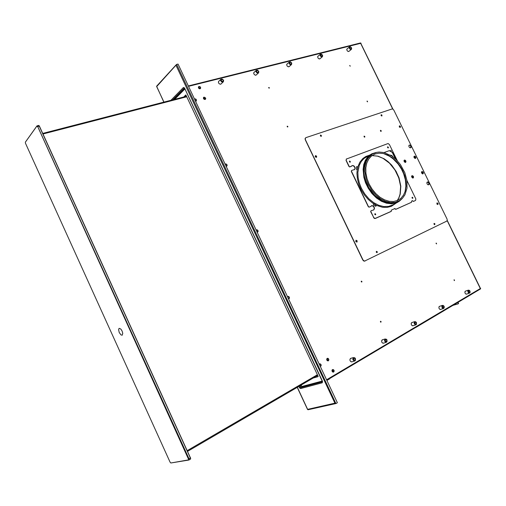 <?xml version="1.0" encoding="UTF-8"?>
<svg xmlns="http://www.w3.org/2000/svg" width="506" height="506" viewBox="0 0 506 506"><rect width="100%" height="100%" fill="white"/><g stroke="black" fill="none" stroke-linecap="round" stroke-linejoin="round"><path stroke-width="0.76" d="M352.144 361.758L350.911 361.752L350.007 360.633L349.962 359.171L351.088 358.28M413.244 325.668L412.162 325.674L411.296 324.631L411.201 323.271L412.143 322.467M466.791 294.037L465.83 294.043L465.014 293.069L464.881 291.791L465.678 291.07M349.115 51.195L348.21 51.498L347.249 50.866L346.743 49.499L347.242 48.747M289.318 66.431L288.275 66.817L287.231 66.178L286.674 64.749L287.218 63.895M221.331 83.73L220.395 84.255L218.971 83.604L218.345 82.13L218.934 81.131M256.447 74.793L255.6 75.261L254.233 74.597L253.645 73.149L254.214 72.225M320.146 58.576L319.178 58.917L318.173 58.279L317.648 56.887L318.166 56.084M383.731 343.1L382.58 343.1L381.695 342.024L381.625 340.614L382.65 339.766M440.871 309.349L439.853 309.356L439.012 308.35L438.898 307.028L439.765 306.269M320.949 136.24L321.051 135.671L320.5 135.437L320.949 136.24M381.246 115.735L381.676 115.773L381.657 115.317L381.201 115.064L381.081 115.482M434.059 224.316L434.464 224.481L434.54 223.962L434.148 223.671L433.958 224.095M376.799 252.494L376.907 251.931L376.401 251.646L376.287 252.216L376.799 252.494M361.777 282.006L361.898 281.418L361.373 281.127L361.24 281.715L361.777 282.006M380.961 322.151L381.081 321.569L380.569 321.259L380.417 321.854L380.961 322.151M454.065 279.786L454.42 280.609L454.54 280.065L454.065 279.786M436.596 243.848L436.21 243.044L436.596 243.848M287.718 127.006L287.825 126.418L287.256 126.184L287.206 126.753L287.718 127.006M269.192 88.234L269.236 87.57L268.604 87.582L269.122 88.246L268.623 87.532M367.16 101.017L367.084 101.542L367.59 101.769L367.16 101.017M350.241 66.204L349.842 65.438L350.241 66.204M376.692 252.519L376.319 251.71M434.35 224.5L434.003 223.76M381.524 115.849L381.081 115.172M320.918 136.247L320.418 135.526M350.209 66.21L349.722 65.559M367.489 101.801L367.033 101.124M287.705 127.012L287.161 126.285M436.469 243.867L436.134 243.108M454.312 280.615L454.008 279.837M380.809 322.183L380.499 321.31M361.657 282.032L361.297 281.184M480.529 288.932L326.832 380.278L480.523 288.939L480.656 288.369L326.591 379.772M480.283 288.439L447.171 220.622M436.077 243.443L436.526 243.765M360.43 43.01L360.999 43.225M183.773 96.95L185.702 95.02L186.031 95.223L318.091 376.205L318.053 376.641L313.328 377.957M322.195 381.056L301.753 386.546L302.082 387.033M301.076 385.104L302.133 387.008M436.899 203.437L437.671 203.678L437.329 204.31M437.924 204.203L437.07 204.127L437.051 203.077L437.753 203.33L437.924 204.203M436.937 203.292L437.083 204.082L437.791 204.304L437.741 203.374L436.937 203.292M399.278 126.424L400.025 126.538L399.791 127.253M400.328 127.151L399.563 127.139L399.367 126.089L400.063 126.19L400.328 127.151M399.329 126.215L399.493 127.019L400.189 127.24L400.126 126.31L399.329 126.215M315.263 156.398L315.599 156.019L316.161 156.348L316.218 157.005L315.757 157.138M316.465 157.05L315.44 156.93L315.383 155.892L316.326 156.114L316.465 157.05M315.339 156.031L315.504 156.936L316.339 157.119L316.263 156.107L315.339 156.031M355.851 241.014L356.237 240.673L356.736 241.027L356.768 241.685L356.237 241.805M357.034 241.716L356.034 241.672L355.958 240.584L356.875 240.748L357.034 241.716M355.914 240.736L356.047 241.621L356.875 241.836L356.856 240.799L355.914 240.736M320.317 366.445L321.127 365.756L321.12 364.681L320.178 363.801L319.216 364.105M319.684 363.801L321.025 364.662L320.69 366.3M288.565 298.964L289.4 298.3L289.35 297.186L288.546 296.421L287.478 296.649M287.769 296.44L288.49 296.44L289.274 297.212L289.413 298.053L288.888 298.869M257.181 232.279L257.978 231.786L258.06 230.755L257.383 229.901L256.39 229.813M256.422 229.806L257.902 230.559L257.636 232.146M225.385 163.976L226.359 164.058L227.036 164.823L227.055 165.797L226.169 166.385M225.493 163.944L226.89 164.69L226.783 166.17M194.753 98.891L195.841 99.062L196.48 99.967L196.246 101.004L195.525 101.257M194.911 98.866L196.239 99.6L196.265 100.972M351.335 49.417L348.767 51.473M346.933 49L349.456 46.957L349.241 48.057L350.032 49.227L351.151 49.512L351.664 48.778M350.158 46.78L349.456 46.957M351.537 47.779L350.424 46.805L349.538 47.305L349.798 48.462L350.898 49.246L351.619 48.88L351.537 47.779M351.309 47.836L351.373 48.677L350.791 48.943L349.969 48.317L349.791 47.482L350.538 47.115L351.309 47.836M291.412 64.629L288.932 66.76M286.908 64.161L289.299 62.08L289.109 63.364L289.938 64.483L291.216 64.736L291.772 63.813M290.147 61.846L289.299 62.08M291.627 62.902L290.381 61.865L289.369 62.542L289.66 63.674L290.729 64.458L291.658 64.117L291.627 62.902M291.374 62.965L291.431 63.832L290.773 64.161L289.932 63.629L289.653 62.706L290.368 62.168L291.374 62.965M223.228 81.928L220.901 84.135M218.63 81.422L220.825 79.322L220.635 80.656L221.78 81.972L223.209 81.94L223.62 80.827M221.925 78.993L220.825 79.322M223.456 80.106L222.045 78.999L221.192 79.24L220.888 79.885L221.432 81.257L222.539 81.82L223.45 81.415L223.456 80.106M223.165 80.176L223.19 81.131L222.495 81.485L221.634 81.061L221.211 80.131L222.007 79.334L223.165 80.176M221.286 80.505L222.096 81.384M466.387 294.176L469.517 293.126L468.392 292.696L467.829 291.437L468.202 290.254L469.138 290.229M468.398 290.147L465.248 291.216M470.036 292.62L469.517 293.126M470.03 291.064L469.214 290.254L468.322 290.552L468.278 291.817L469.011 292.772L470.068 292.563L470.03 291.064M468.834 290.545L469.922 291.431L469.492 292.582L468.474 291.677L468.809 290.552M414.781 321.62L411.637 322.632M416.546 324.188L415.394 324.839L414.218 323.65L414.338 321.961L415.711 321.765M416.527 322.594L415.622 321.734L414.699 321.999L414.471 323.182L415.04 324.264L416.381 324.397L416.527 322.594M415.23 322.063L416.356 322.86L415.938 324.238L414.812 323.442L415.192 322.075M414.724 323.094L414.933 323.688M353.593 357.546L350.494 358.463M355.522 360.152L354.972 360.904L354.105 361.031L352.796 359.557L353.207 357.774L354.814 357.824M355.459 358.583L354.548 357.691L353.378 358.046L353.118 359.216L353.789 360.493L354.655 360.803L355.395 360.373L355.459 358.583M354.055 358.033L355.307 359.032L354.706 360.405L353.46 359.405L353.991 358.046M353.441 358.741L353.852 360.114M198.953 86.501L198.365 87.108L198.637 88.189L199.408 88.771L200.306 88.695L200.699 88L200.351 86.969L199.427 86.437L198.535 86.76M199.124 86.475L200.42 87.215L200.458 88.556M203.994 97.184L203.412 97.778L203.545 98.664L204.228 99.366L205.246 99.442L205.733 98.695L205.525 97.835L204.063 97.146M204.152 97.158L205.461 97.898L205.48 99.258M328.097 360.904L328.805 360.24L328.792 359.178L328.09 358.387L327.306 358.324L326.731 358.931L326.756 360L327.426 360.81L328.305 360.822M327.369 358.311L328.698 359.159L328.375 360.778M333.359 372.138L334.093 371.461L334.087 370.405L333.403 369.608L332.562 369.551L332.025 370.152L332.037 371.214L332.695 372.024L333.599 372.043M332.682 369.513L333.985 370.379L333.675 371.992M404.345 160.326L403.997 160.756M404.908 162.356L405.603 162.148L405.768 161.3L405.142 160.402L404.275 160.364M405.667 161.332L405.407 162.312M411.884 175.936L411.593 176.328M412.472 177.948L413.162 177.77L413.332 176.79L412.719 175.98L411.954 175.905M411.998 175.892L412.877 176.233M413.257 176.936L412.978 177.916M421.789 171.8L421.46 172.192M422.346 173.817L423.016 173.621L423.136 172.584L422.611 171.901L421.738 171.825M421.852 171.781L422.687 172.091M423.098 172.856L422.814 173.779M414.199 156.43L413.933 156.797M414.85 158.403L415.515 158.195L415.673 157.36L415.053 156.474L414.294 156.379M415.584 157.436L415.318 158.359M258.452 72.99L256.042 75.16M258.838 72.048L258.262 73.104L256.89 72.877L255.979 71.593L256.207 70.41L253.803 72.592M257.168 70.132L256.207 70.41M258.674 71.213L257.434 70.163L256.283 70.84L256.58 72.048L257.763 72.851L258.743 72.383L258.674 71.213M258.408 71.283L258.427 72.231L257.769 72.535L256.871 71.991L256.58 71.049L257.333 70.467L258.408 71.283M257.238 72.333L256.7 71.719M322.309 56.786L319.779 58.879M317.857 56.343L320.323 54.281L320.102 55.413L320.924 56.615L322.12 56.887L322.651 56.071M321.076 54.079L320.323 54.281M322.518 55.103L321.285 54.091L320.38 54.756L320.829 56.046L321.86 56.628L322.619 56.179L322.518 55.103M322.278 55.167L322.303 56.077L321.601 56.286L320.671 54.819L321.455 54.42L322.278 55.167M440.46 309.482L443.56 308.477L442.389 308.034L441.814 306.731L442.238 305.498L443.275 305.491M442.446 305.384L439.297 306.427M444.142 307.907L443.56 308.477M444.129 306.326L443.174 305.46L442.364 305.776L442.269 307.129L443.047 308.129L444.186 307.838L444.129 306.326M442.889 305.801L444.015 306.712L443.534 307.914L442.478 306.984L442.858 305.807M385.23 338.969L382.106 339.937M387.071 341.569L385.8 342.315L384.522 340.886L384.87 339.197L386.293 339.172M387.033 339.975L386.223 339.134L385.155 339.324L384.845 340.589L385.458 341.752L386.23 342.094L386.913 341.797L387.033 339.975M385.686 339.431L386.894 340.399L386.369 341.702L385.205 340.88L385.635 339.444M385.11 340.272L385.452 341.316M163.931 102.085L156.696 86.615L176.474 64.616M163.817 102.111L156.601 86.191L176.158 64.806L176.056 65.508L334.89 403.181L336.174 403.446L337.375 402.694L178.023 64.072L176.657 64.382L335.883 403.478M176.467 64.641L176.158 64.806M335.902 403.51L334.89 403.181L307.629 409.329L308.027 409.759M297.326 387.292L307.673 409.443L308.287 409.708M298.856 386.401L299.71 388.045L300.684 388.551L300.893 387.59L300.684 388.551L322.284 382.814L322.486 381.353L184.519 87.917L183.438 87.456L184.323 87.962L183.438 87.456L170.889 100.283M322.442 381.853L322.284 382.814L322.442 381.853L300.893 387.59L300.254 387.16L301.089 387.476L322.392 381.499M299.394 387.539L300.254 387.16L299.394 387.539M299.723 385.895L300.305 387.134L300.779 385.281M39.051 125.614L190.692 458.714M38.551 125.539L39.323 126.019L190.534 458.012L190.598 459.037L189.105 459.91M37.419 126.652L36.78 126.209L25.376 142.192L25.414 143.141L170.098 462.187L170.851 462.958L188.795 459.815L37.653 126.418L36.906 125.931L25.427 142.085M119.106 328.337L118.568 329.57L119.252 332.531L120.997 334.915L122.218 335.193L122.743 333.309L122.079 330.994L120.795 329.02L119.106 328.337M170.832 462.958L188.985 459.992L189.086 459.037L37.697 126.506L39.493 126.133M458.038 302.392L458.531 303.442L458.227 303.802M453.11 305.32L458.158 303.847L458.487 303.315M326.914 380.461L329.88 378.475M393.87 110.15L393.023 109.182L392.017 108.992L305.959 137.626L305.238 138.486L305.428 139.751L362.992 259.951L364.415 261.147L446.735 221.122L447.26 220.3L447.026 219.054L393.87 110.15M399.443 125.798L399.285 126.924L400.341 127.449L400.423 126.355L399.443 125.798M437.045 202.855L436.88 203.981L437.88 204.563L438.044 203.431L437.045 202.855M315.485 155.57L315.251 156.847L316.471 157.372L316.604 156.139L315.485 155.57M356.053 240.249L355.8 241.52L356.958 242.127L357.198 240.856L356.053 240.249M357.799 167.714L357.445 169.415M357.704 167.461L357.261 169.554L357.723 167.505M399.19 179.086L397.172 173.982M373.997 203.817L375.673 204.753M357.249 169.561L357.875 167.752L357.489 166.803L356.534 166.702L356.104 168.498L356.54 169.402L357.249 169.561L356.945 173.457L357.413 178.953L358.874 184.557L361.252 190.022L364.44 195.082L368.298 199.509L372.637 203.096L375.895 204.854L376.179 205.676L375.743 206.258L373.77 205.253L373.434 204.475L373.77 203.842L375.408 204.785M412.238 198.188L412.561 197.77L412.017 197.751M387.767 147.777L388.039 147.322L387.514 147.347M349.595 161.99L349.981 161.566L349.418 161.705M374.933 214.62L375.338 214.677L375.344 214.196L374.788 214.342M434.135 223.38L434.003 224.215L434.743 224.645L434.875 223.804L434.135 223.38M376.439 251.324L376.268 252.228L377.078 252.684L377.261 251.767L376.439 251.324M320.583 135.064L320.424 135.975L321.297 136.354L321.38 135.475L320.583 135.064M381.246 114.736L381.126 115.564L381.922 115.937L381.967 115.14L381.246 114.736M414.104 157.625L415.262 158.504L415.913 157.72L415.483 156.594L414.578 156.107L413.984 156.563L414.104 157.625M404.167 161.578L405.224 162.451L406.002 161.781L405.673 160.649L404.775 160.035L404.047 160.497L404.167 161.578M411.764 177.189L412.915 178.061L413.598 177.264L413.263 176.227L412.27 175.62L411.65 176.075L411.764 177.189M421.631 173.052L422.763 173.919L423.427 173.141L423.003 171.996L422.118 171.509L421.517 171.958L421.631 173.052M409.322 145.032L408.829 145.69L409.057 146.879L409.942 147.746L410.771 147.752L411.163 147.145L410.935 145.956L409.322 145.032M427.361 181.996L426.893 182.615L427.096 183.842L427.981 184.747L428.727 184.779L429.183 184.171L428.987 182.938L428.095 182.034L427.361 181.996M364.731 137.177L364.851 136.418L364.124 136.089L364.067 136.816L364.731 137.177M381.081 131.389L381.195 130.656L380.518 130.308L380.442 131.035L381.081 131.389M392.998 156.917L391.815 155.62L390.417 155.203M397.02 173.653L394.49 169.257L391.442 165.266M393.225 157.088L391.846 155.487L390.177 155.064M365.009 261.083L363.757 261.045L362.827 260.027L305.282 139.858L305.067 138.733L305.618 137.822M375.193 214.74L374.845 214.057M349.855 162.084L349.45 161.433M387.919 147.815L387.545 147.195M412.396 198.244L412.067 197.593M381.84 115.975L381.783 115.191L381.1 114.83M320.437 135.165L321.202 135.532L321.24 136.38M376.989 252.709L377.096 251.849L376.369 251.368M434.648 224.67L434.711 223.886L434.059 223.424M422.972 173.887L423.105 172.508M422.978 172.274L421.745 171.635M413.13 178.023L413.257 176.581L411.89 175.746M405.559 162.42L405.603 160.876L404.275 160.168M415.47 158.46L415.584 157.1M415.439 156.835L414.205 156.234M428.677 184.798L428.803 182.995L427.235 182.065M410.689 147.79L410.745 146L409.873 145.171L409.139 145.14M381.056 131.402L381.018 130.719L380.423 130.39M364.706 137.183L364.674 136.481L364.054 136.152M391.214 155.317L390.29 155.127M397.324 160.794L389.449 144.589L388.115 143.514L346.3 159.074L346.256 160.472L349.336 166.695L349.905 166.841L352.745 165.481L354.004 165.993L354.934 167.252L354.795 169.466L351.594 170.478L351.411 171.167L368.513 206.695L369.171 207.106L370.879 206.385L369.007 207.188L368.476 206.625M415.426 200.521L413.32 201.47L412.618 201.015L413.484 201.388L415.565 200.446L415.862 198.972L406.944 180.572M411.359 202.349L395.743 209.339L394.965 208.902L395.907 209.256L411.536 202.267L411.511 201.116L412.63 200.616L411.511 201.122M373.668 217.397L370.677 211.603L371.031 210.717L370.841 211.521L373.751 217.561L375.079 218.478L391.252 211.344L391.233 210.161L394.971 208.497L391.239 210.167M371.037 210.717L373.719 209.939L374.484 208.516L374.111 207.024L373.08 205.891L371.834 205.607L370.879 206.385M349.45 161.775L350 162.211L350.399 161.806L349.766 161.022L349.45 161.775M387.571 147.512L388.083 147.929L388.45 147.556L387.855 146.797L387.571 147.512M412.086 197.966L412.668 198.371L412.953 197.935L412.339 197.213L412.086 197.966M390.904 150.212L391.264 150.889L390.904 150.212M384.029 152.572L389.43 150.579L384.086 152.584M389.493 150.611L392.485 152.489L389.335 150.706M374.838 214.462L375.458 214.879L375.756 214.285L375.066 213.671L374.838 214.462M375.471 214.873L375.496 214.114L374.889 213.753M351.531 166.221L349.633 166.961L349.089 166.373M351.948 165.721L353.106 165.671L354.561 166.91L354.978 168.776L354.396 169.782M351.468 171.306L351.531 170.522M373.624 209.984L374.326 208.567L373.959 207.125L372.568 205.797L371.398 205.778M373.504 217.479L374.332 218.39L375.193 218.529L391.239 211.35M346.502 158.859L346.047 160.415L348.938 166.468M350.133 162.198L350.133 161.484L349.475 161.129M388.197 147.923L388.184 147.252L387.583 146.898M412.675 198.371L412.706 197.707L412.118 197.302M391.176 150.914L390.809 150.288M375.623 204.607L375.8 206.246M369.171 155.304L365.819 156.506L362.878 158.492L359.766 162.281L357.742 167.176L356.578 166.657M375.49 204.588L373.7 203.88M357.59 167.265L357.508 169.327M405.97 181.559L404.585 175.202L401.65 168.523L397.83 163.002L393.194 158.441M416.242 327.142L415.16 327.787M471.82 294.106L416.274 327.218M320.058 365.882L320.924 365.648L320.937 364.668L320.203 364.118L319.533 364.763M288.281 298.369L289.173 298.186L289.198 297.243L288.464 296.674L287.762 297.262M256.884 231.653L257.794 231.52L257.832 230.616L257.092 230.028L256.371 230.559M225.859 165.721L226.789 165.639L226.833 164.773L226.093 164.165L225.353 164.64M195.196 100.561L196.138 100.53L196.201 99.695L195.455 99.075L194.696 99.492M199.307 86.678L198.89 87.121L199.073 87.835L200.212 88.221L200.389 87.298L199.307 86.678M204.342 97.367L204.013 98.354L205.246 98.91L205.43 97.981L204.342 97.367M327.578 358.691L327.331 359.899L328.369 360.373L328.615 359.165L327.578 358.691M332.866 369.911L332.625 371.132L333.663 371.6L333.903 370.379L332.866 369.911M404.73 160.503L404.566 161.408L405.407 161.907L405.565 161.009L404.73 160.503M412.32 176.101L412.169 177.011L413.004 177.505L413.155 176.594L412.32 176.101M422.175 171.983L422.029 172.881L422.852 173.375L422.997 172.476L422.175 171.983M414.654 156.569L414.503 157.461L415.331 157.954L415.477 157.069L414.654 156.569M184.342 87.943L172.685 99.821M396.065 203.14L391.359 206.353L387.115 207.422L382.473 207.258L375.888 205.202M376.015 152.521L371.885 153.786L364.054 158.435L361.271 161.452L359.26 165.323L357.887 172.363L358.14 177.587L359.336 182.976L361.417 188.283L364.744 193.912L368.906 198.801L373.662 202.678L378.735 205.309L383.833 206.575L388.665 206.404L392.972 204.835L397.836 202.166M397.343 200.553L399.07 197.549L400.233 194.089L400.803 186.202L399.025 177.77L396.103 171.351L391.631 165.095L388.064 161.61L384.187 158.821L378.071 156.177L372.036 155.563M376.11 152.496L371.543 153.957L367.742 156.879L365.345 160.339L363.776 164.57L363.099 169.409L363.858 177.328L365.515 182.71L368.216 188.232L371.992 193.545L376.483 197.972L381.429 201.261L386.54 203.235L391.53 203.798L396.116 202.931L399.386 201.211L402.023 198.75M375.439 152.685L371.107 154.336L367.546 157.372L364.984 161.623L363.574 166.86L363.428 172.78L364.554 179.023L366.901 185.221L368.665 188.472L370.734 191.54L375.585 196.866L378.286 199.029L383.978 202.166L386.869 203.083L392.46 203.551L397.482 202.204L401.587 199.162M372.252 154.109L368.944 156.462L366.35 159.807L364.617 164.001L363.814 168.852L364.004 174.146L365.18 179.63L368.842 187.922L374.801 195.537L382.081 200.825L387.179 202.716L389.696 203.121L394.471 202.843L398.677 201.148M372.391 154.026L376.742 152.357L379.127 152.066L384.13 152.591L391.682 155.993L396.343 159.788L400.417 164.564L404.813 172.622L406.938 180.547L407.001 188.188L404.952 194.797L402.485 198.289L399.24 200.838L395.034 202.368L390.303 202.526L385.306 201.268L380.335 198.662L375.661 194.842L371.568 190.022L368.292 184.475L366.236 179.257L364.807 171.357L365.003 166.385L366.11 161.907L368.071 158.106L372.391 154.026L369.829 155.696L367.109 158.656L365.149 162.451L364.035 166.929L363.839 171.901L364.567 177.151L366.192 182.438L368.842 187.865L374.693 195.386L379.361 199.2L384.339 201.805L389.335 203.058L391.752 203.153L396.255 202.305L398.905 201.021M405.338 190.863L405.97 185.417L405.407 179.567L403.687 173.628L401.549 169.036L398.424 164.254L394.68 160.092L390.48 156.74L384.503 153.811M405.205 191.325L405.913 185.791L405.376 179.813L403.643 173.748L401.46 169.048L398.266 164.178L393.042 158.732L388.633 155.684L384.035 153.691M203.595 97.43L204.051 97.146M184.418 87.905L322.537 381.802M397.267 200.585L398.937 197.618L400.069 194.19L400.6 186.347L398.804 177.922L394.939 169.934L389.475 163.204L382.953 158.334L377.647 156.19L371.973 155.614M398.178 201.983L402.093 198.681M402.7 170.516L404.768 175.772L405.92 181.11L406.103 186.278L405.293 191.015L403.541 195.082L400.923 198.289L397.558 200.465L393.592 201.496L389.215 201.312L384.642 199.902L380.114 197.321L375.876 193.697L372.157 189.206L369.159 184.089L367.046 178.618L365.927 173.096L365.851 167.815L366.806 163.046L368.735 159.029L371.505 155.968L374.984 153.988L378.994 153.16L383.346 153.527L387.817 155.057L392.194 157.676L396.261 161.243L399.816 165.595L402.7 170.516M383.573 153.577L389.803 156.386L394.218 159.763L398.159 164.045L401.435 169.017L403.674 173.824L405.42 180.054L405.894 186.164L405.059 191.768M380.708 130.428L381.119 131.275M380.48 130.377L380.98 131.408M318.141 376.508L313.669 377.754M184.152 96.855L185.93 95.077M301.007 387.482L301.88 386.97M173.855 99.518L184.665 88.531M457.797 302.531L458.246 303.461M412.782 200.933L412.63 200.616M395.129 208.82L394.971 208.497M395.762 159.232L392.485 152.489M351.309 171.401L368.317 206.707M394.965 208.902L394.806 208.58M412.618 201.015L412.466 200.699M395.388 158.89L392.327 152.584M188.51 86.349L360.633 43.314L392.707 109.024M410.423 145.323L411.188 146.892M428.449 182.255L429.214 183.836M174.703 99.296L184.873 88.974M317.407 374.75L187.277 450.587M43.073 133.995L186.752 96.76M317.705 375.389L187.612 451.32L317.711 375.395M190.579 457.835L188.7 458.948M360.797 43.333L392.903 109.113M447.234 220.433L480.415 288.414M188.314 85.938L360.544 42.953M301.721 386.793L300.962 385.174M415.888 324.839L412.763 325.82M354.649 361.037L351.613 361.91M386.318 342.315L383.232 343.251M307.597 409.537L297.224 387.356M335.687 403.579L308.148 409.765M42.808 133.407L186.512 96.241M37.033 125.855L38.677 125.444M189.048 459.96L190.541 459.081M329.716 378.804L326.92 380.468"/></g></svg>
